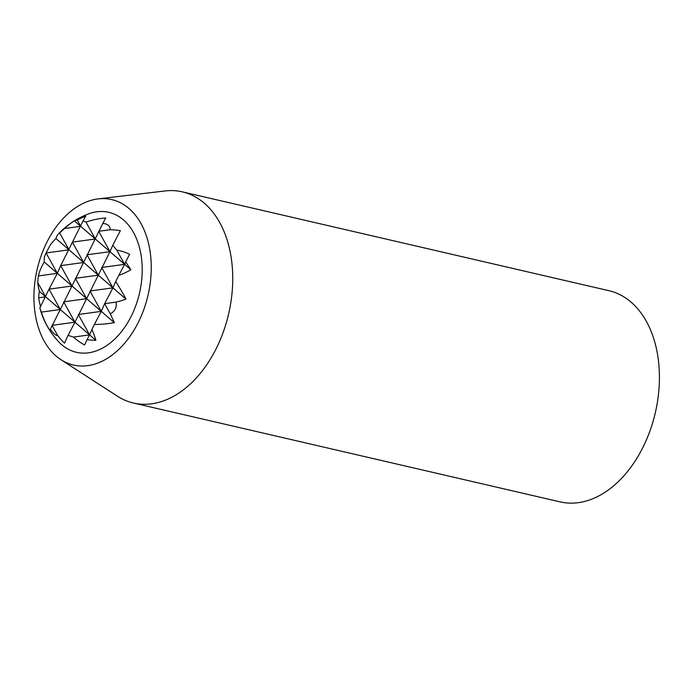 <?xml version="1.0" encoding="UTF-8"?>
<svg xmlns="http://www.w3.org/2000/svg" width="694" height="694" viewBox="0 0 694 694"><rect width="100%" height="100%" fill="white"/><g stroke="black" fill="none" stroke-linecap="round" stroke-linejoin="round"><path stroke-width="1.04" d="M58.209 234.199A78.856 78.856 0 0 1 88.19 214.004A71.838 48.164 -77 0 1 127.583 224.015A71.838 48.164 -77 0 1 128.277 321.695A71.838 48.164 -77 0 1 58.6 341.726A78.856 78.856 0 0 1 39.862 307.954A52.302 1.076 -63.3 0 1 39.862 307.919A78.838 51.183 -15.8 0 0 41.336 312.118A76.088 73.703 -148.7 0 0 49.899 330.5A68.047 1.397 -63.3 0 1 50.341 329.138A10.384 3.106 -121.3 0 0 57.576 335.402A68.047 65.904 -148.7 0 0 64.533 343.174A76.088 1.562 -63.3 0 1 68.081 335.28A78.838 51.183 -15.8 0 0 73.529 337.076L89.595 334.872L87.045 339.713A78.838 51.183 -15.8 0 0 95.885 340.312A52.302 15.632 -121.3 0 0 91.946 329.485A78.838 1.614 -63.3 0 1 94.393 324.445A76.088 49.395 -15.8 0 0 114.328 322.667A68.047 20.343 -121.3 0 0 110.199 313.731A10.384 10.054 -148.7 0 0 115.967 302.116A68.047 44.173 -15.8 0 0 126.004 299.157A76.088 22.746 -121.3 0 0 115.716 281.486A78.838 1.614 -63.3 0 1 118.795 275.405A52.302 33.954 -15.8 0 0 130.897 269.775A78.838 23.57 -121.3 0 0 125.64 261.976A78.838 1.614 -63.3 0 1 129.622 254.23A52.302 50.662 -148.7 0 0 116.713 250.074A78.838 23.57 -121.3 0 0 112.749 245.294A76.088 1.562 -63.3 0 1 120.383 230.677A68.047 65.904 -148.7 0 0 110.034 229.74A10.384 6.74 -15.8 0 0 102.799 223.468A68.047 1.397 -63.3 0 1 105.748 217.994A76.088 73.703 -148.7 0 0 86.004 222.141A78.838 23.57 -121.3 0 0 83.046 220.926A52.302 1.076 -63.3 0 1 85.7 216.198A78.838 76.366 -148.7 0 0 77.234 220.067A78.838 23.57 -121.3 0 0 74.397 220.857A52.302 33.954 -15.8 0 0 64.62 228.508A78.838 76.366 -148.7 0 0 59.693 232.976A76.088 22.746 -121.3 0 0 58.209 234.199A76.088 22.746 -121.3 0 0 55.954 238.502A68.047 44.173 -15.8 0 0 50.176 245.147L46.073 252.963L69.018 249.814L59.693 232.976M73.529 337.076A52.302 50.662 -148.7 0 0 84.581 344.97A78.838 1.614 -63.3 0 1 87.045 339.713M91.946 329.485L89.595 334.872L78.318 314.503L101.263 311.354L94.393 324.445M115.716 281.486L112.94 287.845L101.662 267.485L124.608 264.327L116.713 250.074M102.799 223.468L71.985 286.006L60.708 265.646L57.342 273.332L46.073 252.963L44.407 256.763A68.047 20.343 -121.3 0 0 44.277 262.02A76.088 49.395 -15.8 0 0 38.37 275.934A78.838 76.366 -148.7 0 0 37.78 282.588A52.302 15.632 -121.3 0 0 39.385 291.393A78.838 51.183 -15.8 0 0 38.647 297.804A78.838 76.366 -148.7 0 0 40.556 306.583M110.199 313.731L104.629 303.668L101.263 311.354L114.328 322.667M46.706 242.588A84.902 56.917 -77 0 0 60.933 359.692A84.902 56.917 -77 0 0 148.039 295.158A84.902 56.917 -77 0 0 98.184 198.892A84.902 56.917 -77 0 0 46.706 242.588M60.933 359.692L117.46 396.213A108.377 72.662 -77 0 0 133.404 403.014L560.084 501.875A108.377 72.662 -77 0 0 655.327 412.696A108.377 72.662 -77 0 0 609.002 290.717L182.322 191.856A108.377 72.662 -77 0 0 165.016 190.954L98.184 198.892M133.404 403.014A108.377 72.662 -77 0 0 228.647 313.835A108.377 72.662 -77 0 0 182.322 191.856M83.046 220.926L60.708 265.646L83.653 262.488L72.384 242.128L95.33 238.979L86.004 222.141M41.336 312.118L60.317 309.515L50.341 329.138M38.37 275.934L57.342 273.332L49.04 289.155L71.985 286.006L60.317 309.515L49.04 289.155L39.862 307.919M64.62 228.508L80.686 226.305L77.234 220.067M38.647 297.804L45.674 296.841L37.78 282.588M112.749 245.294L109.964 251.653L98.695 231.293L110.034 229.74M74.397 220.857L109.964 251.653L98.296 275.171L87.019 254.802L109.964 251.653L124.608 264.327L118.795 275.405M55.954 238.502L98.296 275.171L86.629 298.68L75.351 278.32L98.296 275.171L112.94 287.845L104.629 303.668L115.967 302.116M57.576 335.402L52.007 325.339L74.952 322.19L68.081 335.28M44.277 262.02L86.629 298.68L74.952 322.19L63.675 301.829L86.629 298.68L101.263 311.354L89.986 290.994L112.94 287.845L126.004 299.157M125.64 261.976L124.608 264.327L130.897 269.775M39.385 291.393L95.885 340.312"/></g></svg>
